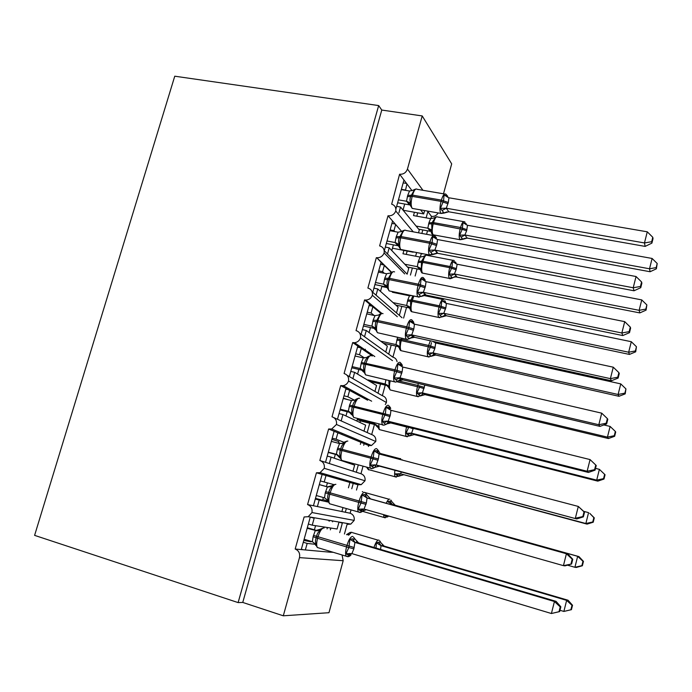 <?xml version="1.0" encoding="UTF-8"?>
<svg xmlns="http://www.w3.org/2000/svg" width="692" height="692" viewBox="0 0 692 692"><rect width="100%" height="100%" fill="white"/><g stroke="black" fill="none" stroke-linecap="round" stroke-linejoin="round"><path stroke-width="1.04" d="M330.127 476.563L330.369 475.672M341.796 434.429L342.108 433.304M353.422 392.494L353.716 391.413M364.943 350.913L365.402 349.235M310.033 517.988L301.254 549.578L305.354 549.95L307.17 543.419L303.286 542.251M346.329 508.542L345.317 512.244L350.135 513.222C353.266 514.45 354.615 516.837 354.192 520.384L311.988 512.547L308.2 516.708L304.117 516.976L295.181 549.033L301.254 549.578M314.038 518.671L312.23 525.176L337.09 529.008L338.769 522.91M312.23 525.176L308.355 524.034M342.22 523.498L339.72 532.615M354.192 520.384L350.792 524.103L347.09 524.337L344.443 534.008M358.318 464.877L356.293 472.238L360.956 473.743C364.087 474.92 365.445 477.264 365.021 480.776L324.28 468.32L320.041 472.662L316.426 472.792L322.135 474.444L313.433 505.757L317.394 506.561L319.194 500.082L315.318 498.984M316.426 472.792L307.568 504.563L313.433 505.757M322.135 474.444L326.001 475.551L324.211 481.995L333.76 484.582M326.001 475.551L349.892 482.445L348.422 487.808M324.211 481.995L320.335 480.923M349.892 482.445L357.937 484.763L356.484 490.057M353.231 483.405L351.77 488.742M351.052 509.883L350.135 513.222M369.736 423.279L367.192 432.561L371.69 434.576C374.822 435.7 376.18 438.001 375.765 441.487L336.459 424.481L331.71 428.988L328.622 429.005L334.132 431.272L325.508 462.317L329.331 463.545L331.113 457.127L327.238 456.089M328.622 429.005L319.851 460.491C323.294 461.789 324.773 464.393 324.28 468.32M320.379 460.664L325.508 462.317M334.132 431.272L337.869 432.811L336.096 439.195L344.08 442.335M337.869 432.811L360.93 442.309L360.359 444.376M338.509 442.845L341.424 443.607M336.096 439.195L332.212 438.183M331.892 439.333L338.846 441.626L338.397 443.252M360.93 442.309L368.698 445.51L368.421 446.487M364.148 443.633L363.707 445.259M363.041 466.148L360.956 473.743M380.522 383.991L377.996 393.194L382.339 395.712C385.47 396.793 386.828 399.059 386.421 402.502L348.534 381.032C347.54 383.576 345.766 385.115 343.215 385.678L340.715 385.6L346.026 388.489L337.471 419.257L341.165 420.909L342.938 414.543L339.054 413.565M340.715 385.6L332.013 416.809C335.464 418.046 336.943 420.606 336.459 424.481M333.855 417.639L337.471 419.257M346.026 388.489L349.624 390.435L347.868 396.767L354.572 400.27L355.93 399.379M349.624 390.435L367.651 400.21M347.868 396.767L343.993 395.815M343.336 398.159L348.024 399.691M374.458 424.481L371.69 434.576M392.468 360.618L360.497 337.973C359.39 340.741 357.409 342.324 354.563 342.713L352.695 342.583L357.816 346.069L349.339 376.569L352.903 378.636L354.65 372.331L350.775 371.405M352.695 342.583L344.08 373.516C347.522 374.692 349.01 377.201 348.534 381.032M347.003 375.211L349.339 376.569M357.816 346.069L361.285 348.422L359.537 354.702L364.502 357.972M361.285 348.422L372.426 355.999M359.537 354.702L355.662 353.811M385.245 385.124L382.339 395.712M397.32 316.728L372.365 295.285C371.102 298.313 368.905 299.904 365.757 300.068L364.572 299.939L369.502 304.013L361.103 334.253L364.528 336.727L366.267 330.473L362.392 329.608M364.572 299.939L356.034 330.603C359.477 331.719 360.964 334.175 360.497 337.973M359.762 333.293L361.103 334.253M369.502 304.013L372.841 306.772L371.111 313L374.19 315.474M372.841 306.772L381.058 313.571M371.111 313L367.244 312.161M391.222 345.023L388.714 354.148L392.9 357.167L395.936 346.078M404.682 273.928L384.121 252.978C382.702 256.265 380.271 257.857 376.837 257.744L381.093 262.329L372.763 292.309L376.059 295.173L377.78 288.971L373.905 288.175M376.344 257.675L367.885 288.071C371.327 289.126 372.815 291.531 372.365 295.285M372.14 291.764L372.763 292.309M381.093 262.329L384.302 265.477L382.589 271.653L384.294 273.279M384.302 265.477L391.274 272.328M381.837 286.523L388.212 287.837M382.589 271.653L378.714 270.875M405.166 294.221L404.993 294.853M401.836 306.357L399.353 315.414L402.035 317.74M409.88 295.199L409.716 295.813M406.55 307.352L403.609 318.078M413.28 231.846L395.781 211.034C394.232 214.511 391.646 216.086 388.022 215.774L392.58 220.999L384.32 250.72L387.494 253.981L389.198 247.831L385.332 247.087M388.022 215.774L379.623 245.902C383.074 246.906 384.57 249.258 384.121 252.978M392.58 220.999L395.668 224.537L393.964 230.652L394.803 231.595M412.83 251.802L413.271 251.888M395.668 224.537L401.723 231.483M392.459 248.22L413.185 252.199M393.964 230.652L390.098 229.934M420.779 253.324L421.22 253.826L420.321 257.095M416.619 252.528L415.607 256.204M412.371 267.994L410.425 275.079M417.077 268.928L415.139 276.022M315.457 544.31L307.17 543.419M305.354 549.95L330.707 552.251L330.88 551.593M328.155 502.063L319.194 500.082M317.394 506.561L341.891 511.544L342.981 507.582M329.331 463.545L352.989 471.174L354.65 465.145L331.113 457.127M341.165 420.909L364.001 431.133L365.644 425.147L342.938 414.543M352.903 378.636L374.917 391.413L376.552 385.479L354.65 372.331M364.528 336.727L385.747 352.012L387.364 346.13L366.267 330.473M376.059 295.173L396.49 312.931L398.099 307.092L377.78 288.971M387.494 253.981L407.155 274.162L408.747 268.375L389.198 247.831M283.305 615.802L299.472 557.631L343.18 560.719L328.968 612.705L283.305 615.802L242.754 602.438L381.776 110.054L422.215 115.936L407.458 169.038C406.04 172.749 403.419 174.479 399.595 174.228L403.972 180.015L395.885 209.096M399.595 174.228L391.663 204.183C394.855 205.264 396.222 207.548 395.781 211.034M403.972 180.015L406.931 183.934L405.503 190.335M420.615 209.901L423.712 213.915L424.62 210.61M406.931 183.934L412.017 190.663M403.151 210.247L423.712 213.915M405.252 190.006L401.377 189.34M427.492 211.121L431.479 216.388L430.848 218.689M427.855 211.596L426.134 217.859M422.812 229.943L421.861 233.438M427.526 230.808L426.566 234.311M418.513 232.815L419.3 229.96L400.521 207.038L398.912 212.851M299.472 557.631C300.233 553.436 298.797 550.572 295.181 549.033M311.988 512.547C312.49 508.585 311.019 505.921 307.568 504.563M343.18 560.719L342.056 554.967M326.814 475.646L327.074 474.712M338.613 433.114L338.924 431.981M350.342 390.824L350.645 389.734M443.494 193.803L451.686 163.866L422.215 115.936M438.105 212.998C436.548 215.567 434.342 216.7 431.479 216.388M423.383 253.826L421.22 253.826M397.052 361.674C396.568 359.304 395.184 357.799 392.9 357.167M386.421 402.502L385.271 404.543M375.765 441.487L371.492 445.51L368.698 445.51M365.021 480.776L361.215 484.659L357.937 484.763M311.201 541.378L311.071 541.845L303.797 540.409M323.354 497.522L322.619 500.186L315.483 498.387M322.792 499.555L327.792 500.982M242.754 602.438L238.117 602.594L34.6 535.366L174.756 76.198L378.671 105.573L381.776 110.054M400.521 207.038L396.654 206.346M238.117 602.594L378.671 105.573M332.169 552.38L330.785 551.965M342.332 523.1L338.405 521.958M396.49 312.931L399.353 315.414M385.747 352.012L388.714 354.148M374.917 391.413L377.996 393.194M364.001 431.133L367.192 432.561M352.989 471.174L356.293 472.238M341.891 511.544L345.317 512.244M406.567 183.449L403.177 182.878M303.139 549.751L301.357 549.206M395.218 224.026L391.906 223.412M383.749 264.932L380.539 264.301M372.123 306.184L369.087 305.535M360.298 347.756L357.522 347.125M348.119 389.613L345.862 389.068M334.867 431.574L334.106 431.375M314.159 518.239L309.973 517.019M462.818 239.302L467.238 238.091L650.099 271.74L649.52 268.781L652.098 258.453L467.515 225.289L466.624 230.825L464.894 234.995L467.238 238.091L462.818 239.302L459.592 235.159L462.23 229.346L433.209 223.775C431.964 228.965 431.912 232.616 433.045 234.718L434.256 235.003M656.172 267.622L656.379 268.807L657.201 263.496L656.172 267.622L649.52 268.781L465.067 235.029M418.669 229.182L430.303 231.318L427.838 228.213L428.919 222.781L430.632 218.663L413.496 215.593L414.422 212.254M416.117 226.068L427.838 228.213L429.905 229.433L431.021 231.336C431.54 233.533 432.232 234.683 433.106 234.796L459.886 239.683C458.857 237.581 458.969 233.913 460.223 228.671L460.543 227.504L433.521 222.625L433.209 223.775L431.765 223.827L431.869 230.073L431.021 231.336L429.914 229.45L428.538 228.965L431.047 231.465M417.7 212.842L416.783 216.181M466.624 230.825L462.23 229.346L462.974 222.66L466.157 223.533M436.678 216.778L434.792 217.461L435.259 217.695L432.076 222.668L433.521 222.625C434.957 217.954 436.367 216.086 437.742 217.02L463.519 221.622M435.259 217.695L430.632 218.663M428.011 228.248L431.869 230.073M467.515 225.289L462.974 222.66M463.381 238.809L465.543 238.135M464.894 234.995L459.592 235.159M657.201 263.496L652.098 258.453M650.099 271.74L656.379 268.807M415.918 189.028L413.972 189.72L414.447 189.902L410.659 196.459C409.759 198.794 409.794 201.035 410.771 203.18L409.923 204.737L408.193 202.107L406.507 201.285L407.683 195.438L409.534 191.027L401.299 189.617M443.321 212.608L440.89 213.491L444.1 213.075L440.397 208.387L443.555 200.853L444.065 194.962L447.629 196.121M651.907 243.117L653.014 238.688L652.781 237.278L651.665 241.724L651.907 243.117L645.143 246.404L448.788 211.795L444.766 212.582M645.143 246.404L644.468 242.944L446.279 208.231L448.797 211.778L444.039 213.075M651.665 241.724L644.468 242.944L647.271 231.811L448.935 197.782L448.304 202.471L446.279 208.231M409.993 204.944L406.507 201.285M397.64 202.782L409.344 204.849M398.454 199.85L406.507 201.26M410.771 203.18L406.688 201.294M409.534 191.027L414.447 189.902M440.397 208.387L446.098 208.197M444.065 194.962L448.935 197.782M647.271 231.811L652.781 237.278M404.647 230.168L402.597 230.903L403.029 231.189L399.206 237.832C398.307 240.176 398.341 242.425 399.319 244.587L398.505 246.032L395.071 242.546L396.265 236.647L398.125 232.209L389.89 230.678M431.894 254.163L429.421 254.985L432.768 254.552L428.962 250.227L432.119 242.693L432.656 236.69L434.905 236.872L436.392 237.745M640.757 287.682L641.873 283.218L641.588 281.981L640.463 286.471L640.757 287.682L634.01 290.778L437.491 253.272L433.555 253.947M634.01 290.778L633.215 287.76L434.87 250.089L437.491 253.272M640.463 286.471L633.215 287.76L636.043 276.515L437.543 239.544L436.903 244.285L434.87 250.089M386.326 243.506L398.03 245.747L395.071 242.546L387.018 240.998M399.319 244.587L395.253 242.563M398.125 232.209L403.029 231.189M428.962 250.227L434.68 250.054M432.656 236.69L437.543 239.544M636.043 276.515L641.588 281.981M393.281 271.662L391.127 272.44L391.508 272.838L387.658 279.568C386.75 281.921 386.785 284.187 387.771 286.35L386.984 287.69L383.541 284.17L384.743 278.219L386.612 273.747L378.377 272.094M419.162 297.197L417.838 296.842L421.324 296.41L420.303 296.02L417.423 292.439L420.243 286.185L421.151 278.781L423.435 278.876L425.485 281.073M629.495 332.662L630.62 328.155L630.291 327.1L629.158 331.624L629.495 332.662L622.774 335.559L426.099 295.112L422.267 295.666M622.774 335.559L621.857 332.99L423.357 292.309L426.099 295.095L421.307 296.41M629.158 331.624L621.857 332.99L624.712 321.642L426.056 281.679L425.398 286.462L423.357 292.309M374.908 284.585L386.62 286.99L383.541 284.17L375.488 282.5M387.771 286.35L383.723 284.196M386.612 273.747L391.508 272.838M417.423 292.439L423.167 292.275M421.151 278.781L426.056 281.679M624.712 321.642L630.291 327.1M381.828 313.493L379.571 314.324L379.891 314.843L376.007 321.668C375.09 324.029 375.133 326.304 376.119 328.475L375.358 329.703L371.907 326.157L373.126 320.145L375.012 315.647L366.769 313.865M618.129 378.066L619.271 373.516L618.89 372.633L617.74 377.209L618.129 378.066L611.425 380.764L414.603 337.315L408.738 338.397L405.789 335.014L408.955 327.498L409.552 321.244L411.861 321.252L414.006 323.155M611.425 380.764L610.396 378.645L411.74 334.911L414.603 337.315L410.936 337.748M617.74 377.209L610.396 378.645L613.268 367.192L414.465 324.176L413.799 329.011L411.74 334.911M363.395 326.01L374.926 328.553M374.891 328.484L371.907 326.157L363.845 324.366M376.119 328.475L372.088 326.183M375.012 315.647L379.891 314.843M405.789 335.014L411.55 334.867M409.552 321.244L414.465 324.176M613.268 367.192L618.89 372.633M370.289 355.679L367.91 356.562L368.17 357.219C366.215 358.517 365.03 360.394 364.606 362.85L364.252 364.13C363.335 366.509 363.378 368.793 364.373 370.973L363.637 372.088L360.169 368.507L361.406 362.444L363.3 357.911L355.057 355.999M606.65 423.893L607.801 419.3L607.377 418.608L606.218 423.219L606.65 423.893L599.973 426.393L598.822 424.732L400.019 377.884L403.012 379.882L397.078 381.136L394.042 377.979L397.217 370.462L397.839 364.078L400.192 364.001L402.424 365.601M599.973 426.393L402.822 379.847L399.673 380.15M606.218 423.219L598.822 424.732L601.72 413.167L402.77 367.054L402.095 371.941L400.019 377.884M351.778 367.789L362.893 370.419M362.746 370.22L360.169 368.507L352.116 366.596M364.373 370.973L360.35 368.542M363.3 357.911L368.17 357.219M394.042 377.979L399.829 377.841M397.839 364.078L402.77 367.054M601.72 413.167L607.377 418.608M451.547 277.535L449.368 278.435C449.523 278.962 450.527 278.807 452.386 277.968L454.722 276.688L452.378 277.976L449.047 274.136L451.997 267.164L452.456 261.533L455.699 262.207L456.201 263.799M454.722 276.688L639.815 312.905L639.14 310.319L641.743 299.904L457.161 264.232L456.106 269.793L454.367 273.989L456.815 276.757L453.13 277.345M645.826 309.099L646.077 310.137L646.864 304.938L645.826 309.099L639.14 310.319L454.54 274.015M407.467 267.025L419.854 269.473L417.293 266.688L418.383 261.213L420.113 257.069L402.969 253.765L403.894 250.417M404.811 264.232L417.293 266.688M407.173 251.049L406.247 254.397M426.272 255.149L424.3 255.858L424.724 256.187L421.523 261.239L421.307 268.669L420.494 269.958L417.293 266.705M424.724 256.187L420.113 257.069M417.466 266.731L421.307 268.669M457.005 264.206L452.456 261.533M454.367 273.989L449.047 274.136M646.864 304.938L641.743 299.904M639.815 312.905L646.077 310.137M635.403 350.939L635.688 351.821L636.45 346.744L635.403 350.939L628.665 352.219L629.443 354.425L446.297 315.742L441.833 316.962L438.417 313.433L441.046 307.646L441.851 300.726L445.164 301.202L445.657 303.165M443.927 313.329L628.665 352.219L631.294 341.71L446.418 303.425L445.821 307.888L443.754 313.294L446.305 315.734L442.819 316.183M395.85 305.094L409.327 307.94L406.662 305.483L407.77 299.947L409.5 295.787L392.347 292.24L392.528 291.609M393.082 302.62L406.662 305.483L409.863 308.537C410.538 310.717 411.195 311.789 411.835 311.737L413.055 311.997M395.807 292.284L395.634 292.915M412.873 295.813L410.555 301.279L410.667 307.577L409.863 308.537L408.557 306.262L410.667 307.577M411.757 295.588L409.5 295.787M406.835 305.518L408.557 306.262M446.418 303.425L441.851 300.726M443.754 313.294L438.417 313.433M636.45 346.744L631.294 341.71M629.443 354.425L635.688 351.821M435.527 342.912L435.121 341.857L434.905 342.67M433.054 352.92L427.699 353.05L431.194 356.276L435.709 355.022L618.985 396.3L618.103 394.483L620.75 383.887L435.735 342.972L434.81 348.673L433.054 352.92L435.709 355.022L432.483 355.333M624.885 393.134L625.213 393.869L625.94 388.904L624.885 393.134L618.103 394.483L433.227 352.955M383.541 343.284L398.687 346.701L395.945 344.59L397.64 337.194M380.652 341.147L395.945 344.581L399.154 347.618C399.794 349.668 400.434 350.688 401.066 350.688L402.32 350.965M356.095 344.893L358.586 345.464M360.281 347.246L361.648 347.557M427.699 353.05L430.329 347.28L401.23 340.62C400.045 345.464 399.993 348.82 401.066 350.688L427.959 356.769C426.99 354.918 427.094 351.545 428.287 346.649L428.616 345.455L401.559 339.435L401.23 340.62L399.829 340.481L399.933 346.804L399.154 347.618L398.142 345.619L399.933 346.804M434.81 348.673L430.329 347.28L431.505 342.644M396.118 344.625L398.142 345.619M435.735 342.972L432.846 341.346M625.94 388.904L620.75 383.887M618.985 396.3L625.213 393.869M614.271 435.709L614.643 436.28L615.698 432.024L615.335 431.436L614.271 435.709L607.446 437.119L422.44 392.909L425.018 394.639L608.432 438.538L607.446 437.119L610.119 426.428L603.839 424.949M424.845 385.046L422.44 392.909M368.032 380.366L368.153 379.943L371.154 381.75L387.598 385.686M387.503 385.556L385.141 384.008L385.902 379.709M368.153 379.943L385.141 383.999L388.359 387.027L390.21 389.959L391.482 390.271M425.026 394.63L420.459 395.919L416.887 392.995L419.525 387.235L397.26 381.82M388.895 380.418L389.112 386.344L388.359 387.027L387.537 385.262L389.112 386.344M385.314 384.043L387.537 385.262M422.267 392.874L416.887 392.995M615.335 431.436L610.119 426.428M608.432 438.538L614.643 436.28M358.655 398.22L356.164 399.163L356.345 399.967C354.382 401.291 353.18 403.194 352.756 405.685L352.392 406.974C351.475 409.361 351.51 411.653 352.513 413.833L351.813 414.845L348.335 411.221L349.581 405.105L351.484 400.547L343.241 398.505M595.077 470.153L596.236 465.517L595.76 465.007L594.592 469.669L595.077 470.153L588.416 472.446L587.136 471.261L388.195 421.238L391.309 422.829L385.306 424.257L382.2 421.316L385.375 413.807L386.032 407.294L388.411 407.13L390.746 408.427M588.416 472.446L391.309 422.838L388.446 422.907M594.592 469.669L587.136 471.261L590.068 459.583L390.971 410.313L390.279 415.252L388.195 421.238M340.066 409.932L350.602 412.588M350.316 412.302L348.335 411.221L340.274 409.188M352.513 413.833L348.517 411.264M351.484 400.547L356.345 399.967M382.2 421.316L388.004 421.194M386.032 407.294L390.971 410.313M590.068 459.583L595.76 465.007M603.562 478.648L603.978 479.063L605.05 474.773L604.635 474.34L603.562 478.648L596.694 480.127L411.567 433.201L414.248 434.567L597.793 481.139L596.694 480.127L599.393 469.34L595.518 468.372M413.297 428.365L411.567 433.201M414.248 434.567L409.638 435.899L405.996 433.27L408.626 427.526L389.786 422.7M356.812 421.03L357.254 419.43L360.368 420.9L376.292 424.94M376.067 424.732L374.251 423.746L374.45 422.7M357.254 419.43L374.251 423.738M360.368 420.9L359.935 422.483M374.424 423.789L378.204 426.211L377.486 427.111L374.251 423.746M411.385 433.157L405.996 433.27M604.635 474.34L599.393 469.34M597.793 481.139L603.978 479.063M346.926 441.124L344.253 442.171L344.426 443.096C342.445 444.437 341.234 446.366 340.793 448.892L340.429 450.189C339.504 452.594 339.547 454.895 340.55 457.083L339.876 457.974M583.382 516.855L584.558 512.167L584.022 511.855L582.846 516.561L583.382 516.855L576.747 518.939L379.51 466.166L373.429 467.766L370.246 465.041L373.066 458.857L374.113 450.899L376.526 450.639L378.957 451.625L380.704 454.393M576.747 518.939L376.266 464.981L379.51 466.157L377.469 466.036M582.846 516.561L575.346 518.23L578.304 506.44L379.069 453.961L378.368 458.952L376.266 464.981M584.022 511.855L578.304 506.44L584.558 512.167M331.321 441.384L339.573 443.555L344.426 443.096M328.25 452.447L337.895 455.025M337.445 454.748L336.39 454.315L337.298 449.445L339.573 443.555M328.328 452.161L336.39 454.315M340.55 457.083L336.572 454.367M370.246 465.041L376.076 464.938M374.113 450.899L379.069 453.961M592.767 521.967L593.226 522.218L594.298 517.893L593.848 517.625L592.767 521.967L585.856 523.515L400.599 473.821L587.058 524.121L585.856 523.515L588.572 512.634L583.745 511.353M593.848 517.625L589.748 513.334L594.298 517.893M401.334 472.005L400.599 473.821M403.393 474.833L398.713 476.217L395.002 473.873L400.417 473.778M345.498 462.031L345.654 461.478M348.95 462.36L348.733 463.13M587.058 524.121L593.226 522.218M335.101 484.391L332.359 485.455L332.394 486.597C330.395 487.964 329.176 489.927 328.726 492.479L328.363 493.794C327.437 496.207 327.472 498.517 328.484 500.714L327.844 501.492M366.258 509.693L361.458 511.656L358.188 509.165L361.008 502.998L362.089 494.892L364.537 494.538L367.071 495.212L370.592 498.906L367.063 497.989L366.345 503.041L364.035 509.07L563.435 565.649L566.419 553.747L367.244 498.05M571.583 563.997L564.975 565.866L563.435 565.649L571.583 563.997L572.768 559.266L572.18 559.153L570.995 563.902M572.18 559.153L566.419 553.747L567.924 554.093L370.41 498.854M319.306 484.642L327.766 486.986M319.323 484.573L328.172 487.047M316.279 495.515L324.531 497.859L325.257 492.886L327.368 486.891L332.125 485.672M328.484 500.714L324.531 497.859M327.55 486.943L332.394 486.597M358.188 509.165L364.035 509.07M362.089 494.892L367.063 497.989M572.768 559.266L567.924 554.093M392.139 504.451L387.511 501.57L391.179 500.991L395.193 505.247L392.139 504.451L392.139 504.935M582.37 565.753L583.46 561.385L582.967 561.29L581.877 565.667L582.37 565.753L576.228 567.466L574.914 567.284L577.656 556.307L392.312 504.503M582.967 561.29L577.656 556.307L578.944 556.593L395.02 505.195M581.877 565.667L574.914 567.284L567.44 565.165M387.892 516.69L385.686 516.215L383.93 514.813M578.944 556.593L583.46 561.385M323.181 528.022L320.31 529.164L320.249 530.496C318.242 531.889 317.014 533.878 316.555 536.456L316.192 537.788C315.258 540.21 315.293 542.528 316.313 544.734L315.699 545.391M350.662 555.356L349.365 555.944L346.017 553.678L348.837 547.536L349.953 539.276L352.444 538.834L355.108 539.31M559.664 611.59L560.857 606.815L560.226 606.901L559.024 611.693L559.664 611.59L551.412 613.519L351.891 553.6L353.854 548.86L354.944 542.424L554.43 601.512L556.065 601.357L358.612 542.917L355.126 542.485M356.501 541.698L358.612 542.917M559.024 611.693L551.412 613.519L554.43 601.512L560.226 606.901M307.17 528.281L317.031 530.825M307.326 527.736L317.516 530.755M304.125 539.25L312.369 541.732L313.113 536.698L315.241 530.669L320.154 529.302M316.313 544.734L312.369 541.732M315.422 530.721L320.249 530.496M346.017 553.678L351.891 553.6M349.953 539.276L354.944 542.424M560.857 606.815L556.065 601.357M376.024 548.073L376.37 542.744L380.116 541.94L384.172 546.092L381.007 545.659L380.591 549.422M571.428 609.669L572.526 605.266L571.99 605.336L570.883 609.756L571.428 609.669L563.876 611.443L566.644 600.362L381.18 545.72M571.99 605.336L566.644 600.362L568.046 600.232L384.172 546.092L382.313 545.062M570.883 609.756L563.876 611.443L559.992 610.283M327.057 528.887L327.428 527.52M329.158 521.266L329.349 520.592L327.601 520.081M331.01 520.669L332.74 521.171L332.558 521.846M330.845 528.048L330.343 529.856M350.437 532.269L348.396 533.446L348.56 534.561L346.882 534.717M381.007 545.659L376.37 542.744M568.046 600.232L572.526 605.266M407.458 169.038L422.942 190.3M462.083 238.801L459.938 239.752L462.853 239.302M466.936 229.666L460.543 227.504C461.962 222.789 463.311 220.895 464.583 221.812L464.955 222.011M428.919 222.781L432.076 222.668L431.765 223.827L428.608 223.923M466.088 224.718L464.998 222.85M461.175 237.001L465.111 235.055M407.337 196.666L412.173 196.364C410.84 201.943 410.832 205.931 412.155 208.318L413.669 208.664M409.301 204.815L407.285 202.029L408.185 202.099L412.233 208.413L440.821 213.395C439.619 211.008 439.697 206.995 441.046 201.363L447.958 203.716M444.567 193.985L417.224 189.323C415.641 188.207 414.075 190.144 412.518 195.127L412.173 196.364L441.046 201.363L441.392 200.109C442.932 195.075 444.437 193.111 445.89 194.21L447.698 196.243M448.304 202.471L441.392 200.109L412.518 195.127L407.683 195.438M446.331 208.257L442.127 210.411M446.279 195.23L447.361 197.151M395.919 237.892L400.711 237.806C399.379 243.35 399.388 247.243 400.737 249.475L402.225 249.76M396.715 243.091L400.737 249.475L429.421 254.985C428.192 252.753 428.253 248.835 429.602 243.238L436.557 245.548M433.296 235.557L405.996 230.497C404.353 229.32 402.701 231.344 401.057 236.56L400.711 237.806L429.602 243.238L429.94 241.975C431.574 236.699 433.149 234.649 434.671 235.808L436.436 237.814M436.903 244.285L429.94 241.975L401.057 236.56L396.265 236.647M434.913 250.115L430.727 252.182M437.5 253.255L432.725 254.561M434.905 236.872L436.176 239.017M384.397 279.473L389.146 279.611C387.84 284.966 387.84 288.737 389.138 290.908L390.669 291.228M385.729 285.087L389.138 290.908L417.838 296.842C416.662 294.68 416.731 290.891 418.046 285.476L425.052 287.734M394.587 271.913C392.866 270.892 391.17 273.037 389.492 278.348L389.146 279.611L418.046 285.476L418.392 284.204C420.061 278.833 421.679 276.644 423.27 277.648M425.398 286.462L418.392 284.204L389.492 278.348L384.743 278.219M390.53 273.003L391.023 272.596M423.4 292.335L419.214 294.325M423.435 278.876L424.914 281.246M372.772 321.408L377.486 321.78C376.206 326.961 376.188 330.603 377.434 332.705L379.008 333.06M407.519 339.469L406.161 339.089C405.036 336.987 405.114 333.319 406.394 328.094L413.444 330.3M383.048 313.658C381.266 312.845 379.527 315.128 377.832 320.508L377.486 321.78L406.394 328.094L406.749 326.806C408.427 321.365 410.096 319.038 411.749 319.834M413.799 329.011L406.749 326.806L377.832 320.508L373.126 320.145M411.783 334.937L407.605 336.84M411.861 321.252L413.574 323.856M361.051 363.715L365.713 364.321C364.476 369.329 364.442 372.85 365.627 374.891L367.227 375.272M395.763 382.122L394.371 381.716C393.298 379.683 393.385 376.137 394.639 371.085L401.741 373.239M371.414 355.774C369.571 355.169 367.789 357.591 366.068 363.041L365.713 364.321L394.639 371.085L394.994 369.788C396.698 364.277 398.41 361.804 400.123 362.383M402.095 371.941L394.994 369.788L361.406 362.444M366.725 357.47L367.712 356.769M400.071 377.901L395.893 379.726M400.192 364.001L402.147 366.838M418.573 267.103L420.485 269.776C421.212 272.12 421.886 273.228 422.518 273.106L449.368 278.435C448.321 276.471 448.416 272.882 449.67 267.674L422.63 262.406C421.393 267.57 421.359 271.134 422.518 273.106L423.703 273.34M456.106 269.793L449.67 267.674L449.982 266.507L422.95 261.247L422.63 262.406L418.072 262.363M456.417 268.617L449.982 266.507C451.478 261.576 452.888 259.595 454.212 260.564L454.272 260.59M453.113 260.356L427.371 255.409C425.935 254.422 424.464 256.369 422.95 261.247L418.383 261.213M424.231 255.971L423.763 256.36M419.81 269.447L420.433 269.586M455.777 263.721L454.506 261.654M450.648 275.918L454.583 274.041M444.255 300.786L444.463 302.49M439.775 317.714L438.711 317.438C437.699 315.526 437.802 312.049 439.022 307.006L411.974 301.357C410.763 306.357 410.719 309.817 411.835 311.737L438.711 317.438L441.833 316.962L445.224 315.05L443.97 313.355M445.501 309.073L439.022 307.006L439.342 305.821L412.302 300.181L411.974 301.357L407.45 301.115M445.821 307.888L439.342 305.821C440.865 300.804 442.318 298.719 443.693 299.541M413.885 296.029L412.302 300.181L407.77 299.947M445.89 303.269L445.7 302.672M440.043 315.154L443.555 313.26M433.884 341.571L433.901 342.108M429.049 357.072L427.959 356.769L431.194 356.276L433.945 354.356L432.69 352.929L433.27 352.981M435.13 347.479L428.616 345.455L430.381 340.801M401.94 338.154L401.559 339.435L400.149 339.296L399.829 340.481L396.741 340.179M400.149 339.296L397.061 339.002M429.351 354.711L432.543 352.851M418.236 396.758L417.12 396.438C416.186 394.639 416.307 391.369 417.475 386.62L417.795 385.418L398.324 380.808M390.262 380.738C389.241 385.21 389.224 388.29 390.21 389.959L417.12 396.438L420.459 395.919L422.665 394.111L421.644 392.874L422.483 392.935M424.032 388.593L419.525 387.235L419.854 386.032L417.795 385.418L418.383 383.515M424.36 387.39L419.854 386.032M418.565 394.587L421.454 392.771M349.226 406.394L353.846 407.233C352.635 412.077 352.591 415.477 353.707 417.458L355.342 417.864M382.97 425.191L382.477 424.732C381.456 422.769 381.56 419.343 382.78 414.456L389.925 416.558M359.676 398.246C357.764 397.857 355.939 400.417 354.2 405.945L353.846 407.233L382.78 414.456L383.134 413.15C384.856 407.562 386.612 404.95 388.402 405.313M390.279 415.252L349.581 405.105M388.247 421.255L387.036 421.212L384.077 422.985M388.411 407.13L390.634 410.2M407.32 436.782L406.187 436.436C405.296 434.697 405.425 431.523 406.567 426.921L406.628 426.687M378.74 423.789L379.259 429.568L380.548 429.896M389.665 422.665L387.684 422.172M413.167 428.85L408.712 427.215M407.7 434.801L410.512 433.157L411.61 433.218M337.298 449.445L341.865 450.535C340.689 455.206 340.628 458.502 341.692 460.405L343.336 460.846M371.327 468.726L370.48 468.155C369.511 466.252 369.623 462.939 370.808 458.216L378.014 460.267M347.842 441.098C345.862 440.925 343.985 443.633 342.229 449.229L341.865 450.535L370.808 458.216L371.172 456.902C372.919 451.245 374.718 448.485 376.569 448.624M378.368 458.952L337.653 448.148M339.85 457.844L336.398 454.324M342.09 443.486L344.071 442.344M376.318 464.998L374.839 464.955L372.158 466.642M376.526 450.639L379.026 453.943M396.317 477.143L395.167 476.779C394.509 475.646 394.44 473.484 394.95 470.292M367.608 467.377L368.75 469.929M399.154 459.254L400.694 458.571M396.741 475.335L399.31 473.769L400.642 473.83M325.257 492.886L329.79 494.209C328.631 498.733 328.562 501.916 329.574 503.759L331.217 504.226M359.814 512.461L358.37 511.976C357.461 510.142 357.582 506.942 358.733 502.375L365.982 504.364M335.897 484.331C333.847 484.374 331.926 487.229 330.153 492.894L329.79 494.209L358.733 502.375L359.096 501.043C360.869 495.308 362.712 492.401 364.632 492.315M366.345 503.041L325.621 491.571M362.591 509.087L361.025 511.483M364.13 509.096L362.556 509.096L360.134 510.687M364.537 494.538L367.296 498.058M385.21 517.85L384.06 517.478L383.532 514.597M386.205 503.274C387.529 500.385 388.696 499.01 389.717 499.148M362.807 491.666L362.314 491.675M392.355 504.52L389.734 501.233M385.686 516.215L386.491 515.436M313.113 536.698L317.593 538.281C316.478 542.649 316.391 545.728 317.343 547.51L318.986 548.003M347.6 556.714L346.156 556.204C345.299 554.439 345.429 551.342 346.554 546.931L353.854 548.86M324.133 528.022L323.847 527.944C321.728 528.212 319.765 531.214 317.965 536.957L317.593 538.281L346.554 546.931L346.917 545.581C348.707 539.777 350.602 536.715 352.591 536.404M354.217 547.519L313.485 535.383M350.29 553.6L348.811 555.763M315.63 545.106L314.748 543.384M351.683 553.548L350.178 553.635L347.998 555.122M352.444 538.834L355.186 542.493M355.074 539.18L358.603 542.917M373.957 547.458C375.557 542.71 377.131 540.244 378.654 540.063L378.982 540.192M351.735 532.174L348.604 535.227M348.396 533.446L346.562 534.631M381.231 545.728L378.628 542.329M376.837 257.744L391.508 272.164M365.757 300.068L381.915 313.459M354.563 342.713L374.813 356.553M343.215 385.678L371.639 401.196M331.71 428.988L371.492 445.51M320.041 472.662L361.215 484.659M308.2 516.708L350.792 524.103M404.708 204.028L403.021 210.091M393.385 244.856L391.802 250.565M381.975 286.038L380.488 291.393M370.462 327.567L369.078 332.558M358.854 369.459L357.574 374.078M347.142 411.714L345.965 415.961M335.326 454.341L334.253 458.199M327.42 482.869L326.399 486.554M315.552 525.686L314.402 529.83M434.74 217.504L434.213 217.911M413.928 189.755L413.461 190.11M446.729 211.908L444.1 213.075M402.519 230.981L401.965 231.405M434.801 250.072L434.861 250.115C436.713 251.568 437.5 252.493 437.223 252.891L432.768 254.552M425.078 279.732L423.357 277.752M390.375 273.046L391.006 272.553M421.324 296.41L424.897 294.385L422.942 292.24M410.97 334.79L412.657 336.606L409.776 338.63L407.017 339.4L377.434 332.705L374.381 327.342M413.626 322.005L411.948 320.059M378.688 315.05L379.406 314.479M398.912 377.728L400.4 379.337L398.125 381.24L395.59 382.105L365.627 374.891L362.842 369.935M402.069 364.632L400.443 362.712M366.907 357.418L367.651 356.821M424.213 255.936L423.608 256.412M454.48 274.006L456.582 276.376L454.765 276.679M445.129 300.942L445.847 303.243M442.638 299.394L423.158 295.38M435.086 341.839L435.415 342.877M386.75 421.056L388.125 422.535L386.37 424.231L384.034 425.173L353.707 417.458L351.155 412.882M390.418 407.614L388.835 405.728M355.048 400.14L355.913 399.422M410.278 433.028L411.368 434.265L409.638 435.899L406.187 436.436L379.259 429.568L376.803 425.199M374.493 464.782L375.825 466.166L374.493 467.619L372.357 468.614L370.48 468.155L341.692 460.405L339.339 456.192M378.654 450.968L377.123 449.117M343.145 443.235L344.019 442.447M401.957 459.635L402.286 460.076M399.016 473.622L400.045 474.798L398.713 476.217L395.167 476.779L368.222 469.513L366.552 467.1M399.924 458.64L379.7 453.312M362.15 508.897L363.473 510.22L362.513 511.405L360.541 512.435L358.37 511.976L329.574 503.759L327.394 499.892M366.795 494.685L365.315 492.868M390.902 500.074L391.689 501.319M388.471 515.998L387.702 516.881L384.06 517.478L361.397 511.025M389.051 499.235L365.082 492.574M349.711 553.427L351.078 554.681L350.411 555.589L348.595 556.645L346.156 556.204L317.343 547.51L315.327 543.973M354.832 538.774L353.396 536.992M379.726 540.833L380.687 542.243M378.083 540.167L352.427 532.65"/></g></svg>
